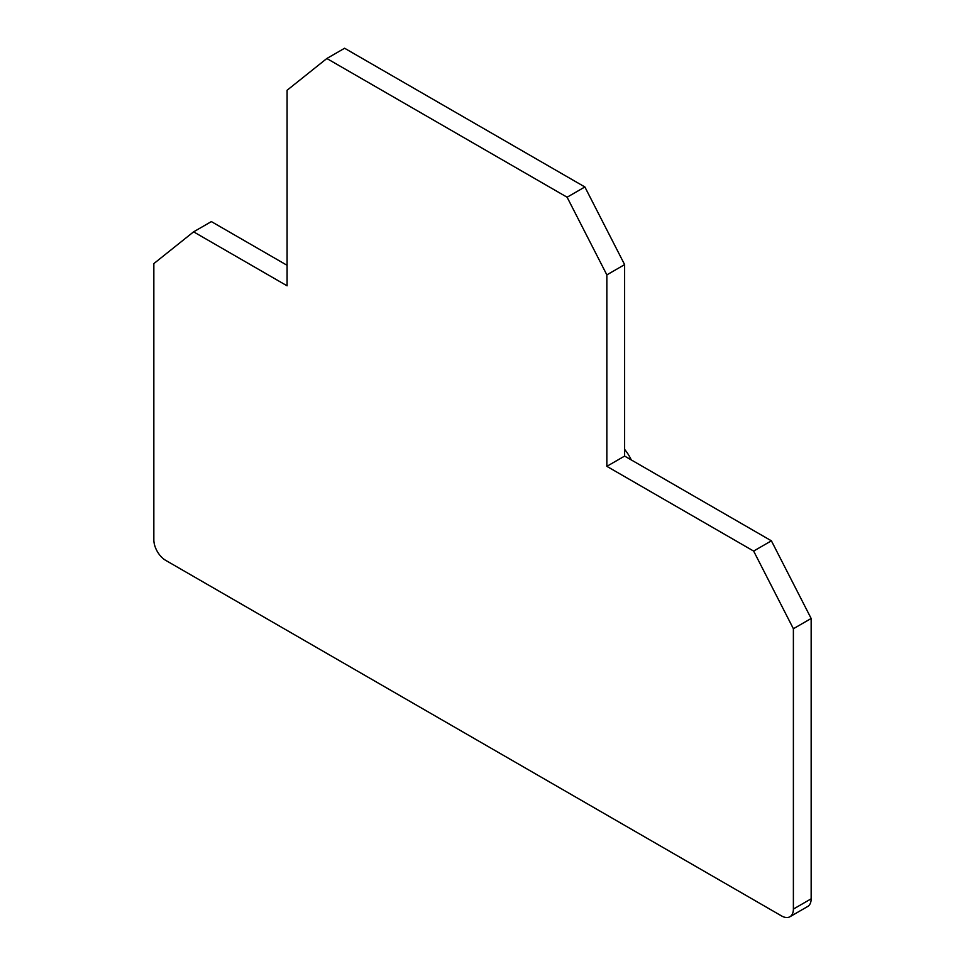 <?xml version="1.0" encoding="UTF-8"?>
<svg xmlns="http://www.w3.org/2000/svg" width="965" height="965" viewBox="0 0 965 965"><rect width="100%" height="100%" fill="white"/><g stroke="black" fill="none" stroke-linecap="round" stroke-linejoin="round"><path stroke-width="1.45" d="M287.088 265.303L211.359 221.588L193.603 231.841L153.845 263.602L153.845 539.845A16.755 9.674 -120 0 0 165.691 560.363L781.541 915.918A16.755 9.674 -120 0 0 789.925 916.75A16.755 9.674 -120 0 0 793.387 909.078L793.387 628.734L753.641 551.075L606.852 466.336L606.852 274.88L567.106 197.222L326.833 58.503L287.088 90.264L287.088 285.821L193.603 231.841M789.925 916.75L807.681 906.497A16.755 9.674 -120 0 0 811.155 898.825L811.155 618.481L771.397 540.822L624.62 456.083L624.62 264.615L584.874 186.969L344.602 48.25L326.833 58.503M567.106 197.222L584.874 186.969M606.852 274.88L624.62 264.615M606.852 466.336L624.62 456.083M753.641 551.075L771.397 540.822M793.387 628.734L811.155 618.481M631.267 459.919A28.287 16.333 -120 0 0 624.62 449.413M811.155 898.825L793.387 909.078"/></g></svg>
